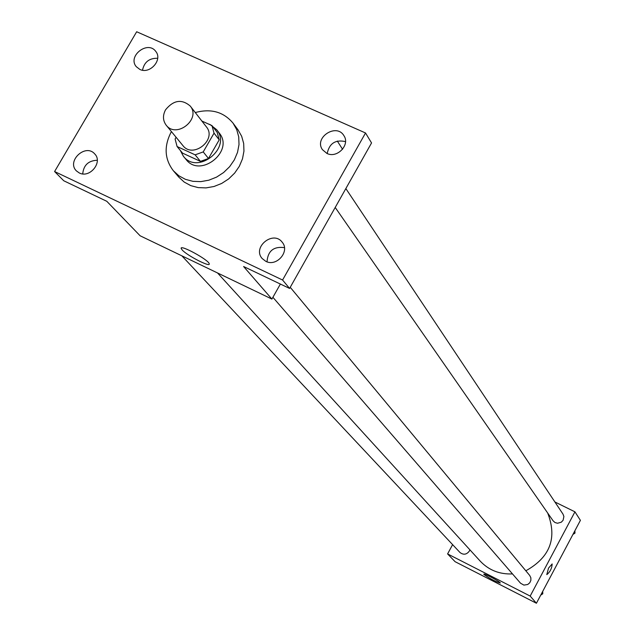 <?xml version="1.0" encoding="UTF-8"?>
<svg xmlns="http://www.w3.org/2000/svg" width="635" height="635" viewBox="0 0 635 635"><rect width="100%" height="100%" fill="white"/><g stroke="black" fill="none" stroke-linecap="round" stroke-linejoin="round"><path stroke-width="0.95" d="M165.568 109.784C173.538 100.06 181.753 98.814 190.23 106.037C201.303 119.055 176.427 138.898 166.195 125.198C162.806 120.571 162.592 115.435 165.568 109.784M190.23 106.037L206.391 126.865C217.265 139.652 192.945 159.044 182.904 145.59L166.195 125.198M211.979 125.611L217.17 132.358L219.21 139.851L208.486 158.48L200.454 161.377L182.539 153.122L177.094 146.534L195.128 154.837L203.224 151.916L214.035 133.152L211.979 125.611L201.851 121.023M176.093 137.279L175.101 139.001L177.094 146.534M180.276 150.384L183.428 156.313C197.715 175.26 232.013 147.907 216.726 129.762L210.272 124.666L208.066 123.841M216.726 129.762L219.289 133.104C234.529 151.201 200.366 178.443 186.118 159.56L183.428 156.313M200.454 161.377L195.128 154.837M219.21 139.851L214.035 133.152M208.486 158.48L203.224 151.916M195.278 112.554C211.01 108.323 223.615 111.863 233.077 123.19L236.72 129.627L238.728 136.866L239.006 144.574L237.522 152.36L234.347 159.853L229.632 166.695L223.607 172.537L216.559 177.117L208.844 180.189L200.827 181.618L192.905 181.332L185.46 179.348L178.848 175.776L173.387 170.791C164.489 159.115 163.798 146.113 171.315 131.77L171.426 131.58M233.077 123.19L238.054 129.881L241.673 136.279L243.673 143.47L243.951 151.122L242.483 158.861L239.331 166.306L234.656 173.093L228.679 178.903L221.686 183.444L214.019 186.492L206.065 187.896L198.191 187.611L190.802 185.642L184.229 182.086L178.8 177.133L173.387 170.791M265.811 261.334L262.176 258.532C251.992 247.293 273.256 229.989 282.202 242.229C290.243 251.293 276.638 267.184 265.811 261.334M79.264 172.942L76.454 170.934C66.238 161.203 85.519 143.145 94.671 153.868C103.172 162.052 89.789 178.633 79.264 172.942M139.835 69.413L136.295 66.691C127.183 56.229 147.772 40.068 155.758 51.411C162.965 59.761 149.868 74.589 139.835 69.413M326.922 153.44L322.445 149.669C313.722 137.62 336.471 122.753 343.9 135.66C350.385 144.796 337.137 158.679 326.922 153.44M365.53 132.977L136.668 31.75L54.594 171.537L282.575 280.019L365.53 132.977L371.546 142.946L289.592 288.441L282.575 280.019M342.567 149.265L337.312 141.065M157.686 58.285C149.32 58.039 144.256 62.008 142.51 70.207M97.274 160.266C88.44 160.599 83.59 165.14 82.725 173.887M54.594 171.537L63.786 180.784L106.783 201.287L140.121 235.783L271.907 299.069L243.594 266.517L289.592 288.441M182.126 249.904L181.189 248.491C179.626 243.999 209.177 260.159 209.225 263.827C210.55 267.645 186.992 255.532 182.126 249.904M284.448 247.642C273.629 246.221 267.819 250.944 267.017 261.826M345.503 141.605C335.407 139.414 329.303 143.399 327.192 153.551M271.907 299.069L280.384 284.051M547.672 513.009C557.403 538.012 550.124 557.276 525.828 570.794M512.493 573.913C499.618 574.477 488.863 570.222 480.227 561.149L217.535 272.955M181.84 255.818L459.962 552.482C463.479 555.165 466.63 554.672 469.4 551.005L469.892 549.807M345.845 188.571L562.999 514.128L563.896 516.525L563.086 520.295L561.276 522.208L557.506 523.256L555.006 522.542L553.109 520.827L335.209 207.462M290.235 287.298L529.693 575.445L530.852 577.755L530.876 580.366L529.773 582.763L527.756 584.486L523.891 585.105L520.549 583.224L272.907 297.299M452.612 544.632L447.596 553.926L530.177 596.074L574.945 511.834L554.887 501.967M447.596 553.926L455.097 561.689L536.416 603.25L580.406 520.351L574.945 511.834M536.416 603.25L530.177 596.074M484.013 574.508L483.83 574.207C483.386 572.754 500.697 582.009 500.293 583.017C495.864 581.811 490.434 578.969 484.013 574.508M548.545 568.079L552.156 563.959C551.871 568.452 550.085 571.992 546.791 574.596L548.545 568.079M552.132 563.943L552.156 563.959C551.902 568.365 550.116 571.913 546.814 574.611M540.734 595.114L542.774 593.804L542.703 591.415M542.774 593.804L541.957 592.82M572.945 534.424L574.977 533.114L574.889 530.757M574.977 533.114L574.231 531.995M181.515 247.92L181.189 248.491"/></g></svg>

